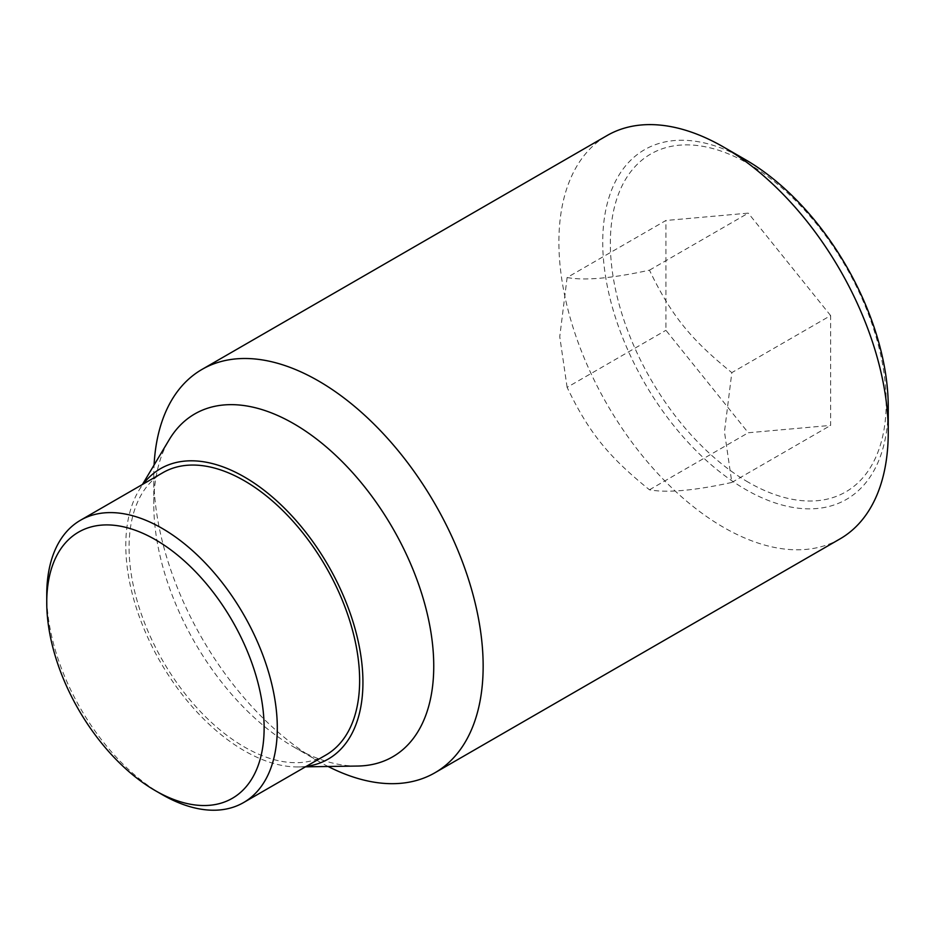 <?xml version="1.0" encoding="UTF-8"?>
<svg xmlns="http://www.w3.org/2000/svg" width="935" height="935" viewBox="0 0 935 935"><rect width="100%" height="100%" fill="white"/><g stroke="black" fill="none" stroke-linecap="round" stroke-linejoin="round"><path stroke-width="0.7" stroke-dasharray="4.67 3.51" d="M567.113 387.347L559.749 336.682L567.113 277.531L665.919 220.485L665.919 330.3L748.269 432.753L830.631 425.402L830.631 315.586L731.824 372.633L724.473 431.783L731.824 482.448C694.46 490.618 667.006 493.072 649.463 489.8C608.066 456.35 588.688 432.25 567.113 387.347L665.919 330.3M840.016 538.899A232.885 134.465 60 0 1 660.554 476.499A232.885 134.465 60 0 1 558.896 242.13A232.885 134.465 60 0 1 607.131 135.517M745.487 159.698A201.902 116.571 -120 0 0 602.724 242.13A201.902 116.571 -120 0 0 745.487 489.402A201.902 116.571 -120 0 0 888.25 406.982M328.127 766.49A232.885 134.465 60 0 1 318.461 761.242A232.885 134.465 60 0 1 153.796 476.02L153.796 504.538A197.951 114.292 60 0 1 169.223 439.672M357.649 766.046A197.951 114.292 60 0 1 293.765 746.983A197.951 114.292 60 0 1 153.796 504.538M306.248 766.384A167.681 96.808 60 0 1 298.475 766.934A167.681 96.808 60 0 1 125.793 545.421A167.681 96.808 60 0 1 138.871 490.478A167.681 96.808 60 0 1 143.23 484.026M748.269 482.215A195.064 112.621 60 0 1 610.345 243.31A195.064 112.621 60 0 1 748.269 163.672A195.064 112.621 60 0 1 886.205 402.576A195.064 112.621 60 0 1 748.269 482.215M162.024 794.516A163.017 94.119 60 0 1 46.75 594.859M325.871 755.059A163.017 94.119 60 0 1 200.254 711.383A163.017 94.119 60 0 1 129.088 547.326A163.017 94.119 60 0 1 162.854 472.689M731.824 482.448L830.631 425.402M649.463 489.8L748.269 432.753M567.113 277.531C584.655 280.804 612.109 278.349 649.463 270.18C671.049 315.072 690.427 339.183 731.824 372.633M649.463 270.18L748.269 213.133L665.919 220.485M830.631 315.586L748.269 213.133M153.796 476.02A232.885 134.465 60 0 1 154.076 465.022M293.765 746.983L318.461 761.242M298.475 766.934L305.476 766.829M138.871 490.478L142.459 484.47"/><path stroke-width="1.4" d="M888.25 432.286L888.25 406.982A201.902 116.571 -120 0 0 745.487 159.71A201.902 116.571 -120 0 0 745.487 159.698L723.573 147.052A232.885 134.465 60 0 1 888.25 432.286A232.885 134.465 60 0 1 840.016 538.899L434.915 772.778A232.885 134.465 60 0 1 328.127 766.49M154.076 465.022A232.885 134.465 60 0 1 202.018 369.407A232.885 134.465 60 0 1 381.492 431.795A232.885 134.465 60 0 1 483.15 666.164A232.885 134.465 60 0 1 434.915 772.778M142.459 484.47L169.223 439.672A197.951 114.292 60 0 1 326.631 447.21A197.951 114.292 60 0 1 433.746 666.164A197.951 114.292 60 0 1 357.649 766.046L305.476 766.829M143.23 484.026A167.681 96.808 60 0 1 276.515 500.657A167.681 96.808 60 0 1 362.932 682.328A167.681 96.808 60 0 1 306.248 766.384M46.75 602.467L46.75 594.859A163.017 94.119 60 0 1 80.515 520.234A163.017 94.119 60 0 1 206.132 563.91A163.017 94.119 60 0 1 277.298 727.968A163.017 94.119 60 0 1 243.532 802.592A163.017 94.119 60 0 1 162.024 794.516L155.432 790.718A153.702 88.743 60 0 1 46.75 602.467A153.702 88.743 60 0 1 155.432 539.717A153.702 88.743 60 0 1 264.126 727.968A153.702 88.743 60 0 1 155.432 790.718M80.515 520.234L162.854 472.689A163.017 94.119 60 0 1 288.471 516.365A163.017 94.119 60 0 1 359.636 680.423A163.017 94.119 60 0 1 325.871 755.059L243.532 802.592M202.018 369.407L607.131 135.517A232.885 134.465 60 0 1 723.573 147.052"/></g></svg>
